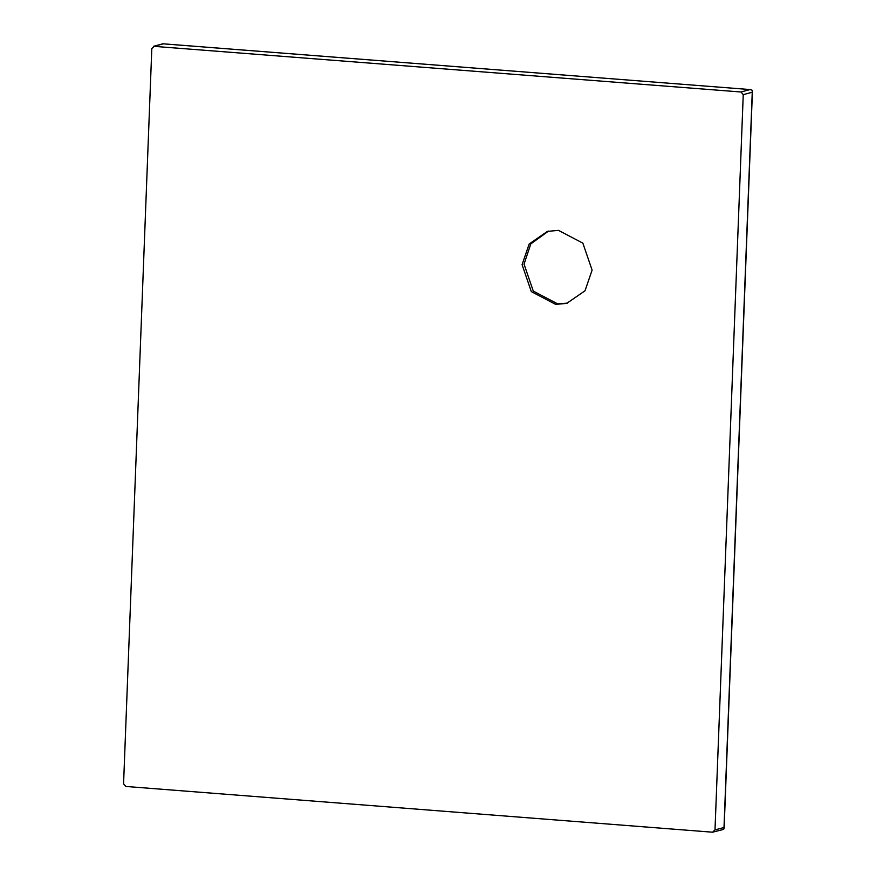 <?xml version="1.0" encoding="UTF-8"?>
<svg xmlns="http://www.w3.org/2000/svg" width="876" height="876" viewBox="0 0 876 876"><rect width="100%" height="100%" fill="white"/><g stroke="black" fill="none" stroke-linecap="round" stroke-linejoin="round"><path stroke-width="1.31" d="M162.772 43.833L153.508 46.308L741.008 91.991L743.242 94.641L715.002 829.911L712.571 832.2L125.805 786.451L123.571 783.812L151.811 48.53L154.242 46.242L163.254 43.833L750.382 89.582L163.078 43.8M741.008 91.991L750.009 89.571L752.232 90.261L752.254 92.221L724.003 827.502L723.85 829.035L721.583 829.791M752.232 90.261L752.254 92.221L743.242 94.641M715.002 829.911L724.003 827.502L723.85 829.035M567.714 303.096L557.64 303.863L533.287 291.095L524.034 264.125L530.823 243.889L548.431 231.133M555.669 304.388L531.316 291.62L522.074 264.651L529.181 243.977L547.445 231.384L558.505 230.366L582.858 243.145L592.11 270.115L585.004 290.788L566.739 303.381L555.669 304.388M722.58 829.649L712.571 832.2M752.429 91.312L724.123 828.247"/></g></svg>
